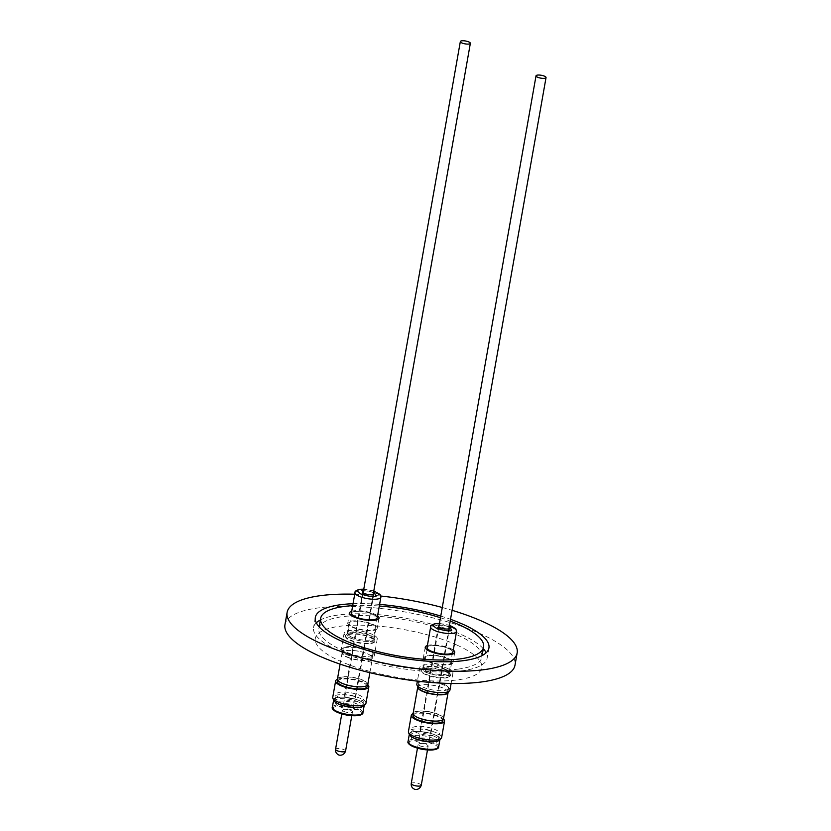 <?xml version="1.0" encoding="UTF-8"?>
<svg xmlns="http://www.w3.org/2000/svg" width="831" height="831" viewBox="0 0 831 831"><rect width="100%" height="100%" fill="white"/><g stroke="black" fill="none" stroke-linecap="round" stroke-linejoin="round"><path stroke-width="0.62" stroke-dasharray="4.16 3.12" d="M446.143 671.812A14.813 4.228 10 0 0 445.26 671.427A14.813 4.228 10 0 0 427.622 668.321A14.813 4.228 10 0 0 425.482 668.498A14.813 4.228 10 0 0 421.265 670.617A14.813 4.228 10 0 0 425.565 674.575A14.813 4.228 10 0 0 446.226 677.888A14.813 4.228 10 0 0 450.444 675.769A14.813 4.228 10 0 0 446.143 671.812M349.882 640.306A14.813 4.228 10 0 0 370.543 643.62A14.813 4.228 10 0 0 374.76 641.501A14.813 4.228 10 0 0 370.46 637.543A14.813 4.228 10 0 0 369.577 637.159A14.813 4.228 10 0 0 351.939 634.053A14.813 4.228 10 0 0 349.799 634.23A14.813 4.228 10 0 0 345.582 636.349A14.813 4.228 10 0 0 349.882 640.306M349.01 637.522A16.817 4.799 10 0 0 366.679 641.459A16.817 4.799 10 0 0 377.253 638.883A16.817 4.799 10 0 0 372.371 634.396A16.817 4.799 10 0 0 354.702 630.459A16.817 4.799 10 0 0 344.138 633.035A16.817 4.799 10 0 0 349.01 637.522M346.039 654.413A16.817 4.799 10 0 0 369.483 658.173A16.817 4.799 10 0 0 374.282 655.763A16.817 4.799 10 0 0 373.545 653.945A16.817 4.799 10 0 0 369.4 651.275A16.817 4.799 10 0 0 345.945 647.515A16.817 4.799 10 0 0 342.476 648.46A16.817 4.799 10 0 0 341.157 649.925A16.817 4.799 10 0 0 346.039 654.413M457.237 645.22A84.502 24.109 -170 0 1 457.673 679.872A84.502 24.109 -170 0 1 339.837 660.967A84.502 24.109 -170 0 1 339.391 626.314A84.502 24.109 -170 0 1 457.237 645.22M284.96 624.652A116.787 33.323 -170 0 1 318.242 607.918A116.787 33.323 -170 0 1 481.097 634.053A116.787 33.323 -170 0 1 514.991 665.205M424.703 671.791A16.817 4.799 10 0 0 442.362 675.738A16.817 4.799 10 0 0 452.937 673.152A16.817 4.799 10 0 0 448.054 668.664A16.817 4.799 10 0 0 430.396 664.727A16.817 4.799 10 0 0 419.821 667.314A16.817 4.799 10 0 0 424.703 671.791M449.966 690.031A16.817 4.799 10 0 0 449.228 688.213A16.817 4.799 10 0 0 445.084 685.544A16.817 4.799 10 0 0 421.629 681.784A16.817 4.799 10 0 0 418.159 682.729A16.817 4.799 10 0 0 416.84 684.193M368.476 650.071A15.135 4.321 -170 0 1 372.205 652.47A15.135 4.321 -170 0 1 372.87 654.111A15.135 4.321 -170 0 1 368.549 656.282A15.135 4.321 -170 0 1 347.441 652.896A15.135 4.321 -170 0 1 343.047 648.855A15.135 4.321 -170 0 1 344.231 647.546A15.135 4.321 -170 0 1 347.358 646.684A15.135 4.321 -170 0 1 368.476 650.071M444.159 684.339A15.135 4.321 -170 0 1 447.888 686.738A15.135 4.321 -170 0 1 448.553 688.38A15.135 4.321 -170 0 1 444.232 690.551A15.135 4.321 -170 0 1 423.124 687.164A15.135 4.321 -170 0 1 418.731 683.124A15.135 4.321 -170 0 1 419.915 681.815A15.135 4.321 -170 0 1 423.041 680.953A15.135 4.321 -170 0 1 444.159 684.339M346.756 656.76A15.135 4.321 10 0 0 362.669 660.313A15.135 4.321 10 0 0 372.184 657.986A15.135 4.321 10 0 0 370.439 655.41A15.135 4.321 10 0 0 367.79 653.945A15.135 4.321 10 0 0 344.886 650.912A15.135 4.321 10 0 0 342.362 652.719A15.135 4.321 10 0 0 346.756 656.76M447.867 692.254A15.135 4.321 10 0 0 446.122 689.678A15.135 4.321 10 0 0 443.474 688.213A15.135 4.321 10 0 0 420.569 685.18A15.135 4.321 10 0 0 418.045 686.988M346.548 656.937A15.405 4.394 10 0 0 362.731 660.541A15.405 4.394 10 0 0 372.423 658.173A15.405 4.394 10 0 0 370.647 655.555A15.405 4.394 10 0 0 367.956 654.059A15.405 4.394 10 0 0 344.636 650.974A15.405 4.394 10 0 0 342.071 652.823A15.405 4.394 10 0 0 346.548 656.937M316.31 622.803A88.128 25.148 10 0 0 313.547 627.582A88.128 25.148 10 0 0 365.225 660.541A88.128 25.148 10 0 0 462.015 670.814A88.128 25.148 10 0 0 487.132 658.194A88.128 25.148 10 0 0 486.166 652.761M483.31 648.71A88.128 25.148 10 0 0 338.653 614.961A88.128 25.148 10 0 0 320.371 619.978M353.04 603.711A88.128 25.148 -170 0 1 379.601 604.407M440.762 616.083A88.128 25.148 -170 0 1 450.516 619.313M448.044 691.756A15.405 4.394 10 0 0 446.33 689.834A15.405 4.394 10 0 0 443.64 688.338A15.405 4.394 10 0 0 420.32 685.243A15.405 4.394 10 0 0 418.045 686.468M367.801 684.422A15.405 4.394 10 0 0 363.324 680.309A15.405 4.394 10 0 0 347.14 676.694A15.405 4.394 10 0 0 337.448 679.062M443.484 718.69A15.405 4.394 10 0 0 439.007 714.577A15.405 4.394 10 0 0 422.823 710.972A15.405 4.394 10 0 0 413.132 713.341M365.11 686.302A15.135 4.321 10 0 0 367.51 684.515A15.135 4.321 10 0 0 363.116 680.485A15.135 4.321 10 0 0 347.202 676.933A15.135 4.321 10 0 0 337.687 679.259A15.135 4.321 10 0 0 339.328 681.752M458.234 669.1A82.726 23.6 -170 0 1 367.375 659.461A82.726 23.6 -170 0 1 318.865 628.527A82.726 23.6 -170 0 1 342.434 616.675A82.726 23.6 -170 0 1 433.294 626.314A82.726 23.6 -170 0 1 481.803 657.248A82.726 23.6 -170 0 1 458.234 669.1M440.794 720.57A15.135 4.321 10 0 0 443.193 718.784A15.135 4.321 10 0 0 438.799 714.753A15.135 4.321 10 0 0 422.886 711.201A15.135 4.321 10 0 0 413.371 713.528A15.135 4.321 10 0 0 415.012 716.031M367.146 686.562A15.135 4.321 10 0 0 362.752 682.521A15.135 4.321 10 0 0 346.849 678.979A15.135 4.321 10 0 0 337.324 681.306M442.83 720.83A15.135 4.321 10 0 0 438.436 716.789A15.135 4.321 10 0 0 422.532 713.247A15.135 4.321 10 0 0 413.007 715.574M448.657 664.769A14.979 4.269 10 0 0 452.926 662.619A14.979 4.269 10 0 0 444.149 657.02A14.979 4.269 10 0 0 427.695 655.275A14.979 4.269 10 0 0 423.426 657.425A14.979 4.269 10 0 0 432.213 663.024A14.979 4.269 10 0 0 448.657 664.769M427.394 645.51A14.979 4.269 -170 0 1 429.492 645.064A14.979 4.269 -170 0 1 453.269 650.081M372.974 630.5A14.979 4.269 10 0 0 377.243 628.35A14.979 4.269 10 0 0 368.465 622.751A14.979 4.269 10 0 0 352.012 621.006A14.979 4.269 10 0 0 347.742 623.157A14.979 4.269 10 0 0 356.53 628.755A14.979 4.269 10 0 0 372.974 630.5M351.71 611.242A14.979 4.269 -170 0 1 353.809 610.795A14.979 4.269 -170 0 1 377.586 615.813M365.972 703.192A16.869 4.809 10 0 0 361.07 698.694A16.869 4.809 10 0 0 343.348 694.737A16.869 4.809 10 0 0 332.743 697.334M337.428 679.311A16.869 4.809 -170 0 1 363.957 682.365A16.869 4.809 -170 0 1 367.728 684.661M441.656 737.461A16.869 4.809 10 0 0 436.753 732.963A16.869 4.809 10 0 0 419.032 729.005A16.869 4.809 10 0 0 408.426 731.602M413.111 713.59A16.869 4.809 -170 0 1 439.641 716.634A16.869 4.809 -170 0 1 443.411 718.929M364.02 705.727A15.623 4.456 10 0 0 359.844 700.845A15.623 4.456 10 0 0 342.216 697.147A15.623 4.456 10 0 0 333.709 700.388M445.759 669.869A13.732 3.916 10 0 0 426.604 666.794A13.732 3.916 10 0 0 423.072 668.062A13.732 3.916 10 0 0 422.688 668.758A13.732 3.916 10 0 0 426.677 672.424A13.732 3.916 10 0 0 445.832 675.499A13.732 3.916 10 0 0 449.737 673.536A13.732 3.916 10 0 0 449.623 672.746A13.732 3.916 10 0 0 445.759 669.869M447.722 658.744A13.732 3.916 10 0 0 433.283 655.524A13.732 3.916 10 0 0 424.651 657.633A13.732 3.916 10 0 0 428.64 661.299A13.732 3.916 10 0 0 443.068 664.52A13.732 3.916 10 0 0 451.7 662.411A13.732 3.916 10 0 0 447.722 658.744M370.075 635.601A13.732 3.916 10 0 0 350.921 632.526A13.732 3.916 10 0 0 347.389 633.793A13.732 3.916 10 0 0 347.005 634.489A13.732 3.916 10 0 0 350.994 638.156A13.732 3.916 10 0 0 370.148 641.231A13.732 3.916 10 0 0 374.054 639.268A13.732 3.916 10 0 0 373.94 638.478A13.732 3.916 10 0 0 370.075 635.601M372.039 624.476A13.732 3.916 10 0 0 357.6 621.256A13.732 3.916 10 0 0 348.968 623.364A13.732 3.916 10 0 0 352.957 627.031A13.732 3.916 10 0 0 367.385 630.251A13.732 3.916 10 0 0 376.017 628.143A13.732 3.916 10 0 0 372.039 624.476M439.703 739.995A15.623 4.456 10 0 0 435.527 735.113A15.623 4.456 10 0 0 417.9 731.415A15.623 4.456 10 0 0 409.392 734.656M446.309 677.421A14.813 4.228 10 0 0 450.527 675.302A14.813 4.228 10 0 0 450.392 674.45A14.813 4.228 10 0 0 446.226 671.344A14.813 4.228 10 0 0 425.565 668.031A14.813 4.228 10 0 0 421.764 669.402A14.813 4.228 10 0 0 421.348 670.16A14.813 4.228 10 0 0 425.649 674.107A14.813 4.228 10 0 0 446.309 677.421M370.626 643.152A14.813 4.228 10 0 0 374.843 641.033A14.813 4.228 10 0 0 374.708 640.182A14.813 4.228 10 0 0 370.543 637.076A14.813 4.228 10 0 0 349.882 633.762A14.813 4.228 10 0 0 346.08 635.133A14.813 4.228 10 0 0 345.665 635.892A14.813 4.228 10 0 0 349.965 639.839A14.813 4.228 10 0 0 370.626 643.152M338.217 703.753A15.519 4.425 10 0 0 354.525 707.389A15.519 4.425 10 0 0 364.279 705A15.519 4.425 10 0 0 359.771 700.855A15.519 4.425 10 0 0 343.473 697.219A15.519 4.425 10 0 0 333.719 699.609A15.519 4.425 10 0 0 338.217 703.753M413.9 738.021A15.519 4.425 10 0 0 430.209 741.657A15.519 4.425 10 0 0 439.963 739.268A15.519 4.425 10 0 0 435.454 735.123A15.519 4.425 10 0 0 419.156 731.498A15.519 4.425 10 0 0 409.403 733.877A15.519 4.425 10 0 0 413.9 738.021M448.802 648.627A12.704 3.625 -170 0 1 452.49 652.023A12.704 3.625 -170 0 1 444.502 653.976A12.704 3.625 -170 0 1 431.154 650.995A12.704 3.625 -170 0 1 427.466 647.609A12.704 3.625 -170 0 1 435.454 645.656A12.704 3.625 -170 0 1 448.802 648.627M373.119 614.358A12.704 3.625 -170 0 1 376.807 617.755A12.704 3.625 -170 0 1 368.819 619.708A12.704 3.625 -170 0 1 355.471 616.727A12.704 3.625 -170 0 1 351.783 613.34A12.704 3.625 -170 0 1 359.771 611.387A12.704 3.625 -170 0 1 373.119 614.358M343.941 711.45A5.079 1.454 10 0 0 349.28 712.645A5.079 1.454 10 0 0 352.469 711.866A5.079 1.454 10 0 0 350.994 710.505A5.079 1.454 10 0 0 345.654 709.321A5.079 1.454 10 0 0 342.465 710.1A5.079 1.454 10 0 0 343.941 711.45M419.624 745.719A5.079 1.454 10 0 0 424.963 746.913A5.079 1.454 10 0 0 428.152 746.134A5.079 1.454 10 0 0 426.677 744.773A5.079 1.454 10 0 0 421.338 743.589A5.079 1.454 10 0 0 418.149 744.368A5.079 1.454 10 0 0 419.624 745.719M427.041 647.536A13.14 3.75 -170 0 1 435.299 645.51A13.14 3.75 -170 0 1 449.104 648.596A13.14 3.75 -170 0 1 452.916 652.096M351.357 613.268A13.14 3.75 -170 0 1 359.615 611.242A13.14 3.75 -170 0 1 373.42 614.327A13.14 3.75 -170 0 1 377.232 617.828M439.09 625.566A5.682 1.62 -170 0 1 447.919 626.626A5.682 1.62 -170 0 1 449.104 627.332M429.617 730.428A5.682 1.62 10 0 0 423.644 729.099A5.682 1.62 10 0 0 420.081 729.971A5.682 1.62 10 0 0 421.722 731.488A5.682 1.62 10 0 0 427.695 732.817A5.682 1.62 10 0 0 431.258 731.945A5.682 1.62 10 0 0 429.617 730.428M363.407 591.298A5.682 1.62 -170 0 1 372.236 592.358A5.682 1.62 -170 0 1 373.42 593.054M353.933 696.16A5.682 1.62 10 0 0 347.96 694.83A5.682 1.62 10 0 0 344.398 695.703A5.682 1.62 10 0 0 346.039 697.219A5.682 1.62 10 0 0 352.012 698.549A5.682 1.62 10 0 0 355.575 697.676A5.682 1.62 10 0 0 353.933 696.16M415.947 732.267A14.002 3.999 -170 0 1 411.875 728.527A14.002 3.999 -170 0 1 420.683 726.377A14.002 3.999 -170 0 1 435.392 729.66A14.002 3.999 -170 0 1 439.464 733.389A14.002 3.999 -170 0 1 430.655 735.539A14.002 3.999 -170 0 1 415.947 732.267M434.229 736.287A14.002 3.999 10 0 0 419.51 733.004A14.002 3.999 10 0 0 410.711 735.165A14.002 3.999 10 0 0 410.743 735.736A14.002 3.999 10 0 0 414.773 738.894A14.002 3.999 10 0 0 428.578 742.125A14.002 3.999 10 0 0 438.062 740.546A14.002 3.999 10 0 0 438.29 740.026A14.002 3.999 10 0 0 434.229 736.287M340.263 697.998A14.002 3.999 -170 0 1 336.191 694.259A14.002 3.999 -170 0 1 345 692.109A14.002 3.999 -170 0 1 359.709 695.381A14.002 3.999 -170 0 1 363.781 699.12A14.002 3.999 -170 0 1 354.972 701.271A14.002 3.999 -170 0 1 340.263 697.998M358.545 702.018A14.002 3.999 10 0 0 343.826 698.736A14.002 3.999 10 0 0 335.028 700.897A14.002 3.999 10 0 0 335.059 701.468A14.002 3.999 10 0 0 339.09 704.626A14.002 3.999 10 0 0 352.895 707.856A14.002 3.999 10 0 0 362.378 706.277A14.002 3.999 10 0 0 362.607 705.758A14.002 3.999 10 0 0 358.545 702.018M433.169 738.427A12.995 3.708 10 0 0 418.689 735.352A12.995 3.708 10 0 0 411.376 737.907A12.995 3.708 10 0 0 415.116 740.847A12.995 3.708 10 0 0 427.923 743.838A12.995 3.708 10 0 0 436.722 742.374A12.995 3.708 10 0 0 433.169 738.427M357.486 704.158A12.995 3.708 10 0 0 343.006 701.084A12.995 3.708 10 0 0 335.693 703.639A12.995 3.708 10 0 0 339.432 706.579A12.995 3.708 10 0 0 352.24 709.57A12.995 3.708 10 0 0 361.038 708.105A12.995 3.708 10 0 0 357.486 704.158M427.674 739.164A5.079 1.454 -170 0 1 429.149 740.514A5.079 1.454 -170 0 1 425.95 741.304A5.079 1.454 -170 0 1 420.611 740.109A5.079 1.454 -170 0 1 419.136 738.749A5.079 1.454 -170 0 1 422.335 737.97A5.079 1.454 -170 0 1 427.674 739.164M351.991 704.896A5.079 1.454 -170 0 1 353.466 706.246A5.079 1.454 -170 0 1 350.267 707.025A5.079 1.454 -170 0 1 344.927 705.841A5.079 1.454 -170 0 1 343.452 704.48A5.079 1.454 -170 0 1 346.652 703.701A5.079 1.454 -170 0 1 351.991 704.896M354.712 594.227A116.787 33.323 -170 0 1 380.847 596.035M442.279 607.492A116.787 33.323 -170 0 1 452.106 610.307M352.697 605.654A82.726 23.6 -170 0 1 379.32 606.017M440.472 617.745A82.726 23.6 -170 0 1 450.205 621.11M361.308 714.182L361.651 713.621C363.022 711.897 358.691 709.684 348.656 707.004C338.155 705.872 333.034 706.308 333.283 708.344L333.356 709.259M362.929 712.655A15.519 4.425 10 0 0 358.421 708.511A15.519 4.425 10 0 0 342.362 704.896A15.519 4.425 10 0 0 332.4 707.119M445.187 669.142A12.704 3.625 10 0 0 427.466 666.296A12.704 3.625 10 0 0 423.852 668.124A12.704 3.625 10 0 0 427.539 671.51A12.704 3.625 10 0 0 445.25 674.357A12.704 3.625 10 0 0 448.875 672.528A12.704 3.625 10 0 0 445.187 669.142M351.856 637.242A12.704 3.625 10 0 0 369.566 640.088A12.704 3.625 10 0 0 373.192 638.26A12.704 3.625 10 0 0 369.504 634.874A12.704 3.625 10 0 0 351.783 632.027A12.704 3.625 10 0 0 348.168 633.856A12.704 3.625 10 0 0 351.856 637.242M436.992 748.461L437.335 747.89C438.706 746.165 434.374 743.953 424.34 741.273C413.838 740.141 408.717 740.577 408.966 742.613L409.039 743.527M345.561 751.058A5.079 1.454 10 0 0 344.086 749.697A5.079 1.454 10 0 0 338.747 748.513A5.079 1.454 10 0 0 335.547 749.292M421.244 785.326A5.079 1.454 10 0 0 419.769 783.965A5.079 1.454 10 0 0 414.43 782.781A5.079 1.454 10 0 0 411.231 783.56M430.676 626.917A13.14 3.75 -170 0 1 434.416 625.037A13.14 3.75 -170 0 1 452.739 627.976A13.14 3.75 -170 0 1 456.551 631.477M363.77 589.272L373.773 591.038M354.993 592.648A13.14 3.75 -170 0 1 358.732 590.768A13.14 3.75 -170 0 1 377.056 593.708A13.14 3.75 -170 0 1 380.868 597.209M438.612 746.924A15.519 4.425 10 0 0 434.104 742.779A15.519 4.425 10 0 0 418.045 739.164A15.519 4.425 10 0 0 408.083 741.387M439.454 623.541L449.457 625.307M427.072 649.832L423.332 669.09L427.622 668.321M445.26 671.427L449.02 673.619L452.095 654.246M351.939 634.053L347.649 634.822L351.388 615.563M373.794 590.924L363.781 589.158M377.253 638.883L374.282 655.763M452.937 673.152L451.119 683.466M372.205 652.47L373.545 653.945M447.888 686.738L449.228 688.213M372.184 657.986L372.87 654.111M447.951 691.797L448.553 688.38M488.929 647.983L487.132 658.194M369.868 672.684L372.423 658.173M319.166 626.854L318.865 628.527M367.385 685.18L367.51 684.515M443.068 719.449L443.193 718.784M454.723 652.418L452.926 662.619M379.04 618.15L377.243 628.35M424.651 657.633L422.688 668.758M348.968 623.364L347.005 634.489M449.623 672.746L450.392 674.45M373.94 638.478L374.708 640.182M364.279 705L364.186 705.54M439.963 739.268L439.869 739.819M452.324 652.958L452.49 652.023M369.577 637.159L373.337 639.351L376.412 619.978M376.64 618.69L376.807 617.755M352.469 711.866L351.793 715.709M428.152 746.134L427.477 749.978M420.081 729.971L438.384 626.169M344.398 695.703L362.7 591.901M410.711 735.165L411.875 728.527M335.028 700.897L336.191 694.259M411.376 737.907L410.743 735.736M335.693 703.639L335.059 701.468M448.854 628.745L429.149 740.514M373.171 594.477L353.466 706.246M344.138 633.035L341.157 649.925M419.821 667.314L417.38 681.15M344.231 647.546L342.476 648.46M419.915 681.815L418.159 682.729M342.362 652.719L343.047 648.855M418.128 686.541L418.731 683.124M315.344 617.381L313.547 627.582M340.087 664.114L342.071 652.823M482.094 655.586L481.803 657.248M337.573 679.924L337.687 679.259M413.256 714.193L413.371 713.528M425.233 647.214L423.426 657.425M349.55 612.946L347.742 623.157M451.7 662.411L449.737 673.536M376.017 628.143L374.054 639.268M423.072 668.062L421.764 669.402M347.389 633.793L346.08 635.133M333.719 699.609L333.615 700.159M409.403 733.877L409.299 734.427M427.3 648.544L427.466 647.609M351.617 614.275L351.783 613.34M342.465 710.1L341.78 713.943M418.149 744.368L417.463 748.212M439.474 623.427L449.478 625.192M431.258 731.945L449.561 628.143M355.575 697.676L373.877 593.874M438.29 740.026L439.464 733.389M362.607 705.758L363.781 699.12M436.722 742.374L438.062 740.546M361.038 708.105L362.378 706.277M438.841 626.979L419.136 738.749M363.157 592.711L343.452 704.48"/><path stroke-width="1.25" d="M452.106 610.307A116.787 33.323 -170 0 1 517.152 652.958L514.991 665.205A116.787 33.323 -170 0 1 481.71 681.939A116.787 33.323 -170 0 1 318.855 655.804A116.787 33.323 -170 0 1 284.96 624.652L287.121 612.405A116.787 33.323 -170 0 1 320.402 595.671A116.787 33.323 -170 0 1 354.712 594.227M417.38 681.15L416.84 684.193A16.817 4.799 10 0 0 421.722 688.681A16.817 4.799 10 0 0 445.167 692.441A16.817 4.799 10 0 0 449.966 690.031L451.119 683.466M517.152 652.958A116.787 33.323 -170 0 1 483.871 669.693A116.787 33.323 -170 0 1 355.606 656.075A116.787 33.323 -170 0 1 287.121 612.405M418.128 686.541L418.045 686.988A15.135 4.321 10 0 0 422.439 691.028A15.135 4.321 10 0 0 438.353 694.581A15.135 4.321 10 0 0 447.867 692.254L447.951 691.797M486.166 652.761A88.128 25.148 10 0 0 483.31 648.71M450.516 619.313A88.128 25.148 -170 0 1 488.929 647.983A88.128 25.148 -170 0 1 463.823 660.614A88.128 25.148 -170 0 1 367.022 650.33A88.128 25.148 -170 0 1 315.344 617.381A88.128 25.148 -170 0 1 340.45 604.75A88.128 25.148 -170 0 1 353.04 603.711M379.601 604.407A88.128 25.148 -170 0 1 440.762 616.083M418.045 686.468A15.405 4.394 10 0 0 417.754 687.092A15.405 4.394 10 0 0 422.231 691.205A15.405 4.394 10 0 0 438.415 694.809A15.405 4.394 10 0 0 448.106 692.441A15.405 4.394 10 0 0 448.044 691.756M340.087 664.114L337.448 679.062A15.405 4.394 10 0 0 339.225 681.68A15.405 4.394 10 0 0 341.915 683.175A15.405 4.394 10 0 0 365.235 686.271A15.405 4.394 10 0 0 367.801 684.422L369.868 672.684M417.754 687.092L413.132 713.341A15.405 4.394 10 0 0 414.908 715.948A15.405 4.394 10 0 0 417.598 717.444A15.405 4.394 10 0 0 440.918 720.539A15.405 4.394 10 0 0 443.484 718.69L448.106 692.441M339.328 681.752A15.135 4.321 10 0 0 339.432 681.836A15.135 4.321 10 0 0 342.081 683.3A15.135 4.321 10 0 0 364.986 686.333A15.135 4.321 10 0 0 365.11 686.302M450.205 621.11A82.726 23.6 -170 0 1 483.6 647.048A82.726 23.6 -170 0 1 460.031 658.9A82.726 23.6 -170 0 1 369.182 649.25A82.726 23.6 -170 0 1 320.662 618.316A82.726 23.6 -170 0 1 344.242 606.464A82.726 23.6 -170 0 1 352.697 605.654M415.012 716.031A15.135 4.321 10 0 0 415.116 716.104A15.135 4.321 10 0 0 417.764 717.568A15.135 4.321 10 0 0 440.669 720.602A15.135 4.321 10 0 0 440.794 720.57M337.573 679.924L337.324 681.306A15.135 4.321 10 0 0 341.718 685.346A15.135 4.321 10 0 0 357.631 688.889A15.135 4.321 10 0 0 367.146 686.562L367.385 685.18M413.256 714.193L413.007 715.574A15.135 4.321 10 0 0 417.401 719.615A15.135 4.321 10 0 0 433.315 723.157A15.135 4.321 10 0 0 442.83 720.83L443.068 719.449M453.269 650.081A14.979 4.269 -170 0 1 454.723 652.418A14.979 4.269 -170 0 1 450.464 654.558A14.979 4.269 -170 0 1 434.011 652.813A14.979 4.269 -170 0 1 425.233 647.214A14.979 4.269 -170 0 1 427.394 645.51M377.586 615.813A14.979 4.269 -170 0 1 379.04 618.15A14.979 4.269 -170 0 1 374.781 620.29A14.979 4.269 -170 0 1 358.327 618.544A14.979 4.269 -170 0 1 349.55 612.946A14.979 4.269 -170 0 1 351.71 611.242M335.62 681.005L332.743 697.334A16.869 4.809 10 0 0 332.847 698.196A16.869 4.809 10 0 0 337.635 701.831A16.869 4.809 10 0 0 354.006 705.696A16.869 4.809 10 0 0 365.578 703.961A16.869 4.809 10 0 0 365.972 703.192L368.85 686.863A16.869 4.809 -170 0 1 358.244 689.45A16.869 4.809 -170 0 1 340.523 685.502A16.869 4.809 -170 0 1 335.62 681.005A16.869 4.809 -170 0 1 337.428 679.311M367.728 684.661A16.869 4.809 -170 0 1 368.85 686.863M411.303 715.273L408.426 731.602A16.869 4.809 10 0 0 408.53 732.464A16.869 4.809 10 0 0 413.319 736.1A16.869 4.809 10 0 0 429.689 739.974A16.869 4.809 10 0 0 441.261 738.229A16.869 4.809 10 0 0 441.656 737.461L444.533 721.131A16.869 4.809 -170 0 1 433.927 723.718A16.869 4.809 -170 0 1 416.206 719.771A16.869 4.809 -170 0 1 411.303 715.273A16.869 4.809 -170 0 1 413.111 713.59M443.411 718.929A16.869 4.809 -170 0 1 444.533 721.131M332.847 698.196L333.709 700.388A15.623 4.456 10 0 0 338.144 703.764A15.623 4.456 10 0 0 353.3 707.337A15.623 4.456 10 0 0 364.02 705.727L365.578 703.961M408.53 732.464L409.392 734.656A15.623 4.456 10 0 0 413.828 738.032A15.623 4.456 10 0 0 428.983 741.605A15.623 4.456 10 0 0 439.703 739.995L441.261 738.229M452.916 652.096A13.14 3.75 -170 0 1 444.658 654.111A13.14 3.75 -170 0 1 430.853 651.037A13.14 3.75 -170 0 1 427.041 647.536L430.676 626.917A13.14 3.75 -170 0 0 434.488 630.417A13.14 3.75 -170 0 0 452.812 633.357A13.14 3.75 -170 0 0 456.551 631.477L452.916 652.096M380.868 597.209L377.232 617.828A13.14 3.75 -170 0 1 368.974 619.843A13.14 3.75 -170 0 1 355.169 616.768A13.14 3.75 -170 0 1 351.357 613.268L354.993 592.648A13.14 3.75 -170 0 0 358.805 596.149A13.14 3.75 -170 0 0 377.129 599.089A13.14 3.75 -170 0 0 380.868 597.209L380.099 594.477L373.794 590.924M449.104 627.332A5.682 1.62 -170 0 1 449.561 628.143A5.682 1.62 -170 0 1 445.998 629.015A5.682 1.62 -170 0 1 440.025 627.685A5.682 1.62 -170 0 1 438.384 626.169A5.682 1.62 -170 0 1 439.09 625.566M373.42 593.054A5.682 1.62 -170 0 1 373.877 593.874A5.682 1.62 -170 0 1 370.314 594.747A5.682 1.62 -170 0 1 364.342 593.417A5.682 1.62 -170 0 1 362.7 591.901A5.682 1.62 -170 0 1 363.407 591.298M544.565 76.223A5.079 1.454 -170 0 1 546.04 77.584A5.079 1.454 -170 0 1 542.84 78.363A5.079 1.454 -170 0 1 537.501 77.179A5.079 1.454 -170 0 1 536.026 75.818A5.079 1.454 -170 0 1 539.226 75.039A5.079 1.454 -170 0 1 544.565 76.223M468.881 41.955A5.079 1.454 -170 0 1 470.356 43.316A5.079 1.454 -170 0 1 467.157 44.095A5.079 1.454 -170 0 1 461.818 42.911A5.079 1.454 -170 0 1 460.343 41.55A5.079 1.454 -170 0 1 463.542 40.771A5.079 1.454 -170 0 1 468.881 41.955M380.847 596.035A116.787 33.323 -170 0 1 442.279 607.492M320.371 619.978A88.128 25.148 10 0 0 316.31 622.803M379.32 606.017A82.726 23.6 -170 0 1 440.472 617.745M362.898 712.801A15.519 4.425 10 0 0 362.929 712.655L362.867 712.905C363.407 713.382 361.007 717.267 346.942 715.117C332.701 712.26 331.569 708.033 332.369 707.264A15.519 4.425 10 0 0 336.867 711.409A15.519 4.425 10 0 0 352.936 715.024A15.519 4.425 10 0 0 362.898 712.801M408.966 742.613C407.595 744.337 411.927 746.539 421.961 749.219C432.463 750.362 437.584 749.915 437.335 747.89M408.083 741.387A15.519 4.425 10 0 0 408.052 741.532A15.519 4.425 10 0 0 412.55 745.677A15.519 4.425 10 0 0 428.619 749.292A15.519 4.425 10 0 0 438.581 747.069A15.519 4.425 10 0 0 438.612 746.924L439.869 739.819M337.022 750.653A5.079 1.454 10 0 0 342.362 751.837A5.079 1.454 10 0 0 345.561 751.058C343.691 756.397 338.539 755.296 338.425 754.714C336.264 753.603 335.309 751.785 335.547 749.292A5.079 1.454 10 0 0 337.022 750.653M411.231 783.56A5.079 1.454 10 0 0 412.706 784.921A5.079 1.454 10 0 0 418.045 786.105A5.079 1.454 10 0 0 421.244 785.326C419.375 790.665 414.222 789.564 414.108 788.983C411.947 787.871 410.992 786.064 411.231 783.56L417.463 748.212M449.457 625.307L451.659 630.636C448.491 631.311 443.39 630.5 436.348 628.174C432.265 625.463 432.255 623.967 436.296 623.676L439.454 623.541M373.773 591.038L375.976 596.367C372.807 597.042 367.697 596.232 360.664 593.905C356.582 591.194 356.572 589.698 360.612 589.408L363.77 589.272M332.4 707.119A15.519 4.425 10 0 0 332.369 707.264L333.615 700.159M333.283 708.344C331.912 710.069 336.243 712.271 346.278 714.951C356.779 716.093 361.901 715.647 361.651 713.621M438.612 746.924L438.55 747.173C439.09 747.661 436.69 751.536 422.626 749.385C408.385 746.529 407.252 742.301 408.052 741.532L409.299 734.427M439.474 623.427L435.641 623.572C431.943 624.538 430.281 625.66 430.676 626.917M363.781 589.158L359.958 589.304C356.26 590.27 354.598 591.392 354.993 592.648M320.662 618.316L319.166 626.854M364.186 705.54L362.929 712.655M452.095 654.246L452.324 652.958M376.412 619.978L376.64 618.69M351.793 715.709L345.561 751.058M427.477 749.978L421.244 785.326M546.04 77.584L448.854 628.745M470.356 43.316L373.171 594.477M483.6 647.048L482.094 655.586M427.072 649.832L427.3 648.544M351.388 615.563L351.617 614.275M341.78 713.943L335.547 749.292M449.478 625.192L455.783 628.745L456.551 631.477M536.026 75.818L438.841 626.979M460.343 41.55L363.157 592.711"/></g></svg>
